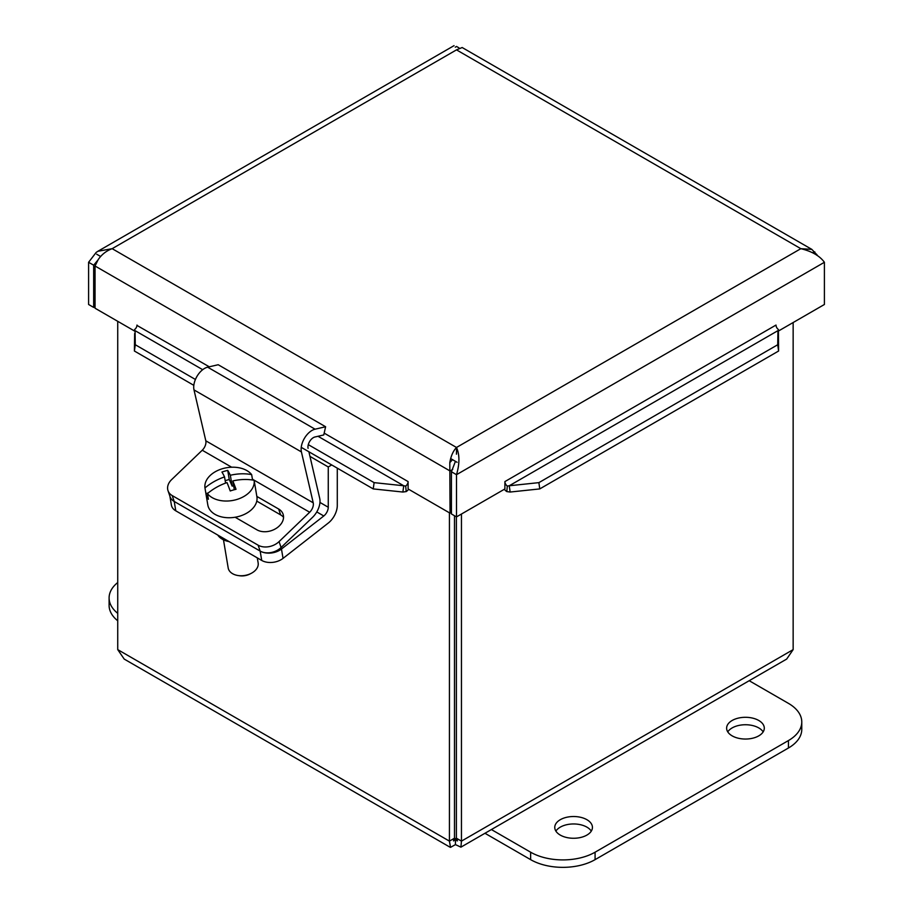 <?xml version="1.0" encoding="UTF-8"?>
<svg xmlns="http://www.w3.org/2000/svg" width="913" height="913" viewBox="0 0 913 913"><rect width="100%" height="100%" fill="white"/><g stroke="black" fill="none" stroke-linecap="round" stroke-linejoin="round"><path stroke-width="1.37" d="M560.274 835.087A18.842 10.876 180 0 1 554.762 827.395A18.842 10.876 180 0 1 573.592 816.519A18.842 10.876 180 0 1 592.434 827.395A18.842 10.876 180 0 1 580.805 837.438A18.842 10.876 180 0 1 560.274 835.087M591.293 831.115A18.842 10.876 -0 0 0 573.592 823.96A18.842 10.876 -0 0 0 555.891 831.115M732.146 735.855A18.842 10.876 180 0 1 726.622 728.175A18.842 10.876 180 0 1 745.465 717.298A18.842 10.876 180 0 1 764.295 728.175A18.842 10.876 180 0 1 752.666 738.218A18.842 10.876 180 0 1 732.146 735.855M763.165 731.895A18.842 10.876 -0 0 0 745.465 724.739A18.842 10.876 -0 0 0 727.764 731.895M749.208 680.721L788.433 703.364A45.57 26.306 180 0 1 801.774 721.966A45.57 26.306 180 0 1 788.433 740.569L595.082 852.206A45.57 26.306 180 0 1 530.636 852.206L491.399 829.552M484.963 833.272L530.636 859.647A45.57 26.306 -0 0 0 595.082 859.647L788.433 748.009A45.57 26.306 -0 0 0 801.774 729.407L801.774 721.966M117.731 613.342A45.57 26.306 180 0 1 109.103 597.935L109.103 605.376A45.57 26.306 0 0 0 117.731 620.783M109.103 597.935A45.57 26.306 180 0 1 117.731 582.528M281.466 549.021A15.19 10.157 170.5 0 1 260.148 551.075A15.19 11.082 -18.9 0 0 281.09 547.503L279.07 541.603A15.19 11.082 161.1 0 1 258.128 545.187L260.148 551.075L261.723 560.434A15.19 10.157 -9.5 0 0 283.041 558.379L281.466 549.021L323.784 515.971A7.658 4.417 120 0 0 328.258 507.24L328.258 466.954L331.727 464.945M169.886 496.147L171.382 505.072A15.19 10.157 -9.5 0 0 175.787 510.824L261.723 560.434M337.285 468.152L337.285 505.528A15.316 8.845 -60 0 1 328.338 523.001L283.041 558.379M175.787 510.824L174.223 501.465L172.192 495.565A15.19 11.082 161.1 0 1 168.026 490.715L170.046 496.615A15.19 11.082 -18.9 0 0 174.223 501.465L260.148 551.075L174.223 501.465A15.19 10.157 170.5 0 1 169.932 496.284M217.762 535.064A20.908 13.98 -9.5 0 0 229.083 541.592M309.964 456.386L328.258 466.954M172.192 495.565L258.128 545.187M279.07 541.603L309.667 512.25A7.658 4.417 120 0 0 313.227 502.823L301.416 451.924A15.316 8.845 -60 0 1 315.065 429.19L325.61 426.748L323.761 434.953L314.917 436.996A7.658 4.417 120 0 0 308.092 448.351M325.61 426.748L218.196 364.732L207.65 367.174A15.316 8.845 120 0 0 194.001 389.908L205.813 440.808A7.658 4.417 -60 0 1 202.241 450.235L171.655 479.587A15.19 11.082 161.1 0 0 168.026 490.715M256.85 496.421L278.636 509.009A16.16 11.789 161.1 0 1 283.076 514.167A16.16 11.789 161.1 0 1 275.726 528.661A16.16 11.789 161.1 0 1 256.93 529.825L235.132 517.237M283.544 517.306A16.16 11.789 -18.9 0 0 280.656 514.909L256.77 501.111M308.891 451.764L319.721 498.418A15.316 8.845 -60 0 1 312.588 517.294L281.09 547.503M254.989 485.385A24.891 16.639 170.5 0 1 255.047 485.67A24.891 16.639 170.5 0 1 255.081 485.956L254.134 480.295A45.251 33.165 156.3 0 0 232.826 480.934A45.376 5.604 74.1 0 1 236.022 489.311A42.865 31.419 156.3 0 0 230.224 490.966A45.376 5.604 -105.9 0 0 227.029 482.589A45.251 33.165 156.3 0 0 207.456 493.625L208.404 499.285A24.891 16.639 170.5 0 1 205.95 493.887A24.891 16.639 170.5 0 1 205.916 493.602L204.969 487.953A45.251 33.165 -23.7 0 1 224.541 476.917A45.376 5.604 -105.9 0 0 221.927 472.044A42.865 31.419 -23.7 0 1 227.725 470.389A45.376 5.604 74.1 0 1 230.338 475.262A45.251 33.165 -23.7 0 1 251.657 474.612L252.559 480.021M234.299 489.733L232.826 480.934M230.338 475.262L232.153 486.115L229.254 479.485L225.169 480.649M233.625 485.693L232.153 486.115M208.29 492.929L205.916 493.602M225.579 483.114L224.541 476.917M227.725 470.389L229.254 479.485M204.969 487.953A24.891 16.639 170.5 0 1 222.761 468.62A24.891 16.639 170.5 0 1 251.657 474.612M254.134 480.295A24.891 16.639 170.5 0 1 236.341 499.628A24.891 16.639 170.5 0 1 207.456 493.625M238.133 575.544L239.514 575.749A12.154 8.126 -9.5 0 0 249.979 573.992L251.223 573.353A15.19 10.157 170.5 0 1 247.309 574.893A15.19 10.157 170.5 0 1 238.133 575.544A15.19 10.157 170.5 0 1 228.182 567.932L223.48 539.811M257.306 557.889L258.151 562.922A15.19 10.157 170.5 0 1 251.223 573.353M255.047 485.67L256.895 496.718A24.891 16.639 170.5 0 1 239.138 516.336A24.891 16.639 170.5 0 1 207.81 504.935L205.95 493.887M124.202 659.072L117.731 649.622L117.731 321.308M449.424 512.809L449.424 841.124L450.531 847.355L455.439 844.605L460.917 847.15L461.453 841.124L461.453 514.03M455.439 844.605L455.439 838.75C453.247 841.82 452.928 841.638 454.491 838.202L455.439 838.75C453.247 841.82 452.928 841.638 454.491 838.202L454.491 515.731M793.146 322.529L793.146 649.622L786.675 659.072L460.928 847.15M455.439 838.75L456.386 838.202C457.949 841.638 457.63 841.82 455.439 838.75C457.63 841.82 457.949 841.638 456.386 838.202L456.386 516.826M456.386 838.202L461.453 841.124L793.146 649.622M454.491 838.202L449.424 841.124L117.731 649.622M816.918 255.332L816.918 254.533L816.302 254.887M455.267 47.191L456.534 46.46L458.988 47.875M457.082 462.286L450.623 458.554M100.647 256.496L96.698 254.213M97.817 260.182L93.674 265.204L93.674 307.419L95.043 306.62M93.674 307.419L88.595 304.486L88.595 262.282L96.219 252.365L97.942 251.258L112.162 248.678L456.5 447.473C453.145 450.999 450.908 456.055 449.801 462.64L450.052 513.174L451.433 512.376M134.736 331.134L95.043 308.217L95.043 266.003L98.182 259.634C101.72 254.453 106.387 250.801 112.162 248.678L456.5 49.873L462.161 47.522L811.84 249.386M93.674 265.204L88.595 262.282M507.308 486.058L509.26 485.762L510.139 492.039L506.795 491.582L507.308 486.058A3.8 2.191 60 0 1 504.9 481.585L504.889 488.957L456.5 516.895L456.5 474.692C459.718 463.758 459.718 454.685 456.5 447.473L800.838 248.678L456.5 49.873C453.282 44.303 453.282 44.303 456.5 49.873M778.595 351.026L777.716 344.749L777.944 330.643L509.26 485.762L538.887 482.635L539.766 488.911L778.595 351.026L778.412 329.547A3.8 2.191 60 0 1 776.004 325.062L776.016 325.427M816.382 254.213L811.828 249.397L800.838 248.678C811.908 251.349 819.76 255.891 824.405 262.282L824.405 304.486L778.264 331.134M455.439 461.339L451.433 471.759L451.433 513.973L456.5 516.895M456.5 453.327L456.5 447.473M451.433 471.759L456.5 474.692L824.405 262.282M452.722 469.43L450.052 470.971L95.043 266.003M450.052 513.174L408.111 488.957L408.1 481.585A3.8 2.191 120 0 1 405.692 486.058L406.205 491.582L402.861 492.039L403.74 485.762L405.692 486.058M136.984 325.427L209.282 366.798M778.412 329.547L778.355 333.565M134.645 333.565L134.405 351.026L193.818 385.332M202.697 369.685L135.056 330.643L135.284 344.749L134.405 351.026M402.861 492.039L373.234 488.911L374.113 482.635L403.74 485.762L318.021 436.277M539.766 488.911L510.139 492.039M134.588 329.547A3.8 2.191 120 0 0 136.996 325.062M406.205 491.582A10.967 6.334 120 0 0 408.727 489.311M504.273 489.311A10.967 6.334 -120 0 0 506.795 491.582M538.887 482.635L777.716 344.749M135.284 344.749L195.416 379.466M308.286 444.631L374.113 482.635M301.233 447.347L373.234 488.911M788.433 748.009L788.433 740.569M595.082 859.647L595.082 852.206M530.636 859.647L530.636 852.206M316.765 511.919L323.784 515.971M319.949 502.435L328.258 507.24M202.241 450.235L231.662 467.216M252.422 479.199L309.667 512.25M278.636 509.009L280.656 514.909M205.813 440.808L313.227 502.823M194.001 389.908L301.416 451.924M207.65 367.174L315.065 429.19M504.9 481.585L776.004 325.062M814.818 251.897L813.186 252.365M452.54 459.661L449.801 462.64M324.172 433.127L408.1 481.585M449.949 847.15L124.191 659.072M456.5 452.426L456.42 454.195M454.058 45.65L97.942 251.246"/></g></svg>
